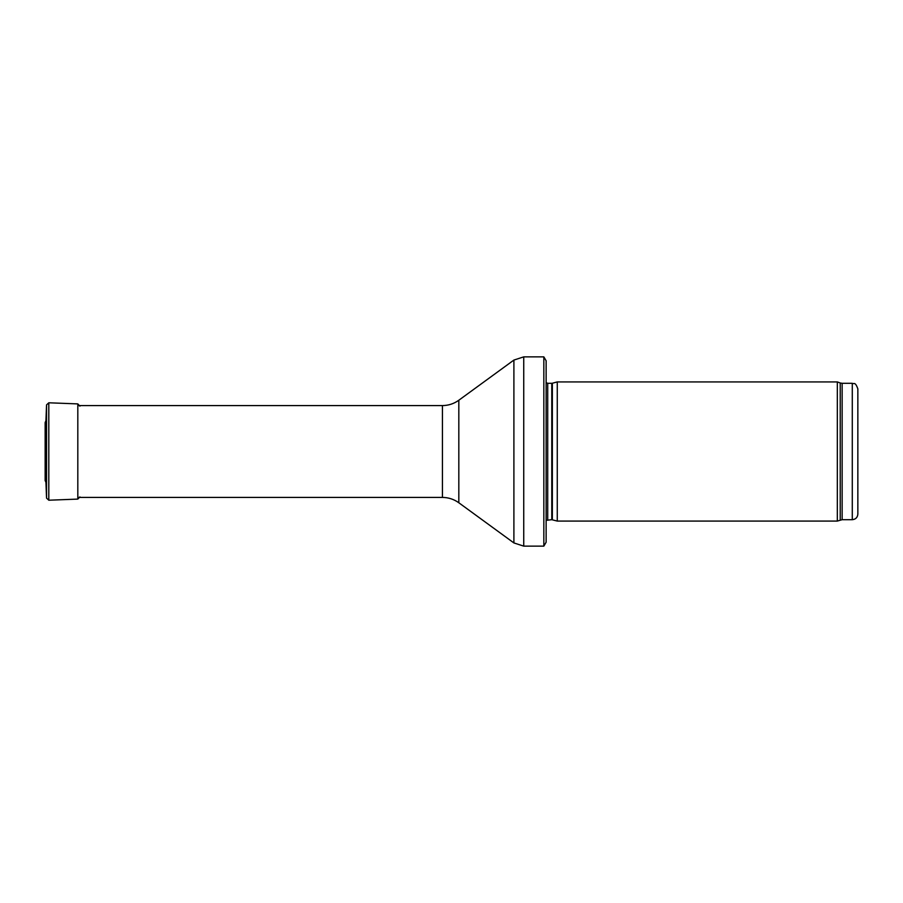 <?xml version="1.0" encoding="UTF-8"?>
<svg xmlns="http://www.w3.org/2000/svg" width="903" height="903" viewBox="0 0 903 903"><rect width="100%" height="100%" fill="white"/><g stroke="black" fill="none" stroke-linecap="round" stroke-linejoin="round"><path stroke-width="1.35" d="M857.85 514.123L857.85 388.877L857.85 514.123C857.523 517.498 855.66 519.36 852.285 519.688L842.138 519.688L837.329 521.076L557.264 521.076L557.264 381.924L837.329 381.924L837.329 521.076M552.354 519.767L552.354 383.233L551.778 383.312L551.778 519.688L557.264 521.076M551.778 519.688L546.134 520.354M546.134 360.771L546.134 542.229L543.832 546.134L543.832 356.866L546.134 360.771L546.134 526.652M543.832 546.134L523.74 546.134L513.897 542.929L458.826 502.768C453.927 499.246 448.464 497.474 442.425 497.418L77.816 497.418M79.915 406.158L77.816 403.901L48.807 402.794L46.55 404.883L45.929 420.742M45.929 482.292L45.929 420.708L45.15 422.536L45.15 480.61L45.929 482.292L46.55 498.117L46.55 404.883L45.929 420.708M45.15 480.61L45.15 422.536M857.85 388.877C854.994 381.021 853.978 384.497 852.285 383.312L852.285 519.688M852.285 383.312L842.138 383.312L842.138 519.688M842.138 383.312L840.23 382.974L840.23 520.026M551.778 383.312L547.715 383.312L547.715 519.688M543.832 356.866L523.74 356.866L523.74 546.134M442.425 497.418L442.425 405.582C448.464 405.526 453.927 403.754 458.826 400.232L513.897 360.071L513.897 542.929M458.826 400.232L458.826 502.768M77.816 403.901L77.816 499.099L79.915 496.921M48.807 402.794L48.807 500.206L77.816 499.099M840.23 382.974L837.329 381.924M552.354 383.233L557.264 381.924M547.715 383.312L546.134 382.646M513.897 360.071L523.74 356.866M442.425 405.582L77.816 405.582M48.807 500.206L46.55 498.117"/></g></svg>
